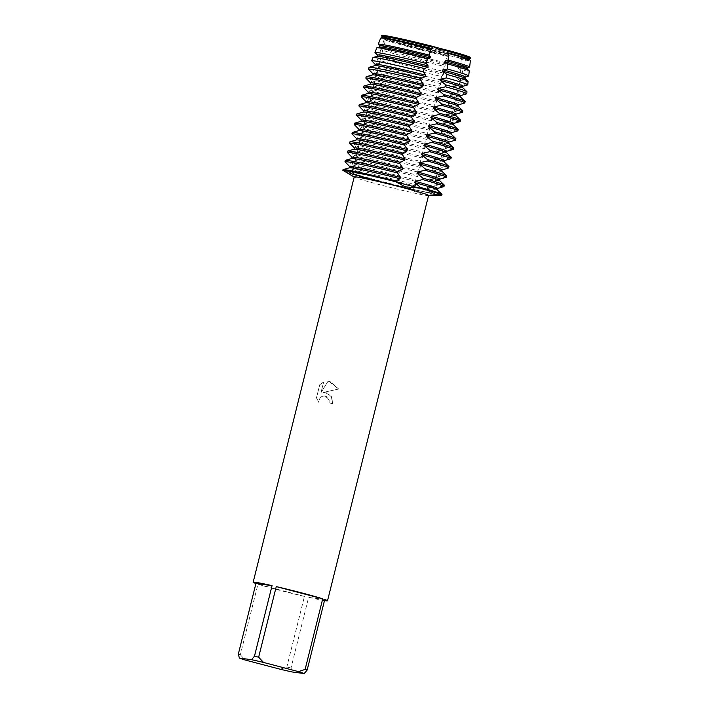 <?xml version="1.0" encoding="UTF-8"?>
<svg xmlns="http://www.w3.org/2000/svg" width="709" height="709" viewBox="0 0 709 709"><rect width="100%" height="100%" fill="white"/><g stroke="black" fill="none" stroke-linecap="round" stroke-linejoin="round"><path stroke-width="0.53" stroke-dasharray="3.54 2.66" d="M412.576 46.759A41.317 1.586 14 0 1 385.749 38.667A41.317 1.586 14 0 1 385.634 38.499A41.317 1.586 14 0 1 438.88 50.224A41.317 1.586 14 0 1 465.822 58.484A41.317 1.586 14 0 1 465.636 58.581A41.317 1.586 14 0 1 412.576 46.759A41.317 1.586 14 0 1 385.749 38.667A41.317 1.586 14 0 1 385.634 38.499A41.317 1.586 14 0 1 438.88 50.224A41.317 1.586 14 0 1 465.822 58.484A41.317 1.586 14 0 1 465.636 58.581A41.317 1.586 14 0 1 412.576 46.759M470.679 57.624A45.828 1.755 14 0 1 470.475 57.739A45.828 1.755 14 0 1 461.284 56.392L448.203 53.592L461.284 56.392A17.787 0.682 -166 0 0 448.203 53.592A45.828 1.755 14 0 1 411.628 44.623A45.828 1.755 14 0 1 384.996 36.965L385.661 38.18L381.743 35.468L385.661 38.18L384.996 36.965A17.787 0.682 -166 0 0 385.962 36.983A17.787 0.682 -166 0 0 381.743 35.468L381.557 35.937M379.093 181.052A41.317 1.586 14 0 1 352.151 172.792A41.317 1.586 14 0 1 405.397 184.517A41.317 1.586 14 0 1 432.339 192.786A41.317 1.586 14 0 1 379.093 181.052A41.317 1.586 14 0 1 352.151 172.792A41.317 1.586 14 0 1 405.397 184.517A41.317 1.586 14 0 1 432.339 192.786A41.317 1.586 14 0 1 379.093 181.052M327.239 392.972L323.162 392.44L338.689 389.019L330.075 381.593L328.001 381.291L320.955 392.724L323.623 382.027L319.75 384.686L316.462 397.882L318.997 402.668L319.094 400.133L321.434 396.739L323.295 396.003L326.353 396.517L329.127 400.248L329.073 402.809A38.321 1.471 -166 0 0 332.583 403.713L331.856 397.288L327.239 392.972M280.135 669.216L286.826 667.018L304.427 596.42A38.321 1.471 14 0 1 278.141 589.906A38.321 1.471 14 0 1 257.952 584.189L240.351 654.788A38.321 1.471 14 0 1 238.321 654.115M428.582 195.454A38.321 1.471 14 0 1 428.165 195.56A38.321 1.471 14 0 1 379.2 184.579A38.321 1.471 14 0 1 354.527 177.206A38.321 1.471 14 0 1 354.216 176.913M350.432 174.91L347.897 172.65A17.787 0.682 -166 0 0 351.992 173.226A17.787 0.682 -166 0 0 342.837 170.32A17.787 0.682 14 0 1 351.992 173.226A17.787 0.682 14 0 1 347.897 172.65L348.066 171.977A51.092 1.959 -166 0 0 376.151 179.971A51.092 1.959 -166 0 0 413.462 189.179L413.294 189.852A17.787 0.682 -166 0 0 413.294 189.852L413.285 189.826C413.87 192.6 420.65 194.053 433.624 194.204A17.787 0.682 -166 0 0 413.285 189.826A51.092 1.959 14 0 1 375.983 180.644A51.092 1.959 14 0 1 347.897 172.65A51.092 1.959 14 0 0 351.815 173.891M329.1 402.818L329.144 400.248L324.713 395.985L321.452 396.739L319.989 398.192L319.112 400.142L319.023 402.668L316.489 397.882L319.75 384.686L323.641 382.036L320.973 392.724L328.019 381.3L328.914 381.38L338.716 389.028L323.162 392.44L325.245 392.44L331.325 396.349L332.601 403.713A38.259 1.471 14 0 1 329.1 402.818L329.073 402.809M441.264 195.294A51.092 1.959 14 0 1 433.624 194.204L433.793 193.522A51.092 1.959 -166 0 0 439.252 194.434A51.092 1.959 -166 0 0 441.991 194.47M324.749 599.504L308.619 597.377L291.018 667.975L292.09 671.955M324.474 600.603A38.321 1.471 14 0 1 308.619 597.377M291.018 667.975A38.321 1.471 14 0 1 286.826 667.018M304.427 596.42L257.952 584.189M240.351 654.788L245.181 660.017M433.793 193.522L427.394 188.443L427.731 187.087L435.769 185.59L436.106 184.234A51.092 1.959 -166 0 0 441.565 185.138A51.092 1.959 -166 0 0 444.304 185.182M437.036 189.622A45.216 1.737 14 0 1 437.107 189.755A45.216 1.737 14 0 1 434.679 189.728A45.216 1.737 14 0 1 427.394 188.443M437.444 188.408A45.216 1.737 14 0 1 437.32 188.488A45.216 1.737 14 0 1 435.025 188.372A45.216 1.737 14 0 1 427.731 187.087M443.825 186.635A51.092 1.959 14 0 1 441.228 186.494A51.092 1.959 14 0 1 435.769 185.59M436.106 184.234L429.707 179.155L430.053 177.799L438.091 176.302L438.428 174.946A51.092 1.959 -166 0 0 443.878 175.85A51.092 1.959 -166 0 0 446.626 175.894M439.358 180.334A45.216 1.737 14 0 1 439.429 180.467A45.216 1.737 14 0 1 437.001 180.432A45.216 1.737 14 0 1 429.707 179.155M439.766 179.111A45.216 1.737 14 0 1 439.642 179.2A45.216 1.737 14 0 1 437.338 179.085A45.216 1.737 14 0 1 430.053 177.799M446.147 177.347A51.092 1.959 14 0 1 443.542 177.206A51.092 1.959 14 0 1 438.091 176.302M438.428 174.946L432.029 169.868L432.366 168.512L440.404 167.014L440.741 165.658A51.092 1.959 -166 0 0 446.2 166.562A51.092 1.959 -166 0 0 448.939 166.606M441.672 171.046A45.216 1.737 14 0 1 441.742 171.179A45.216 1.737 14 0 1 439.314 171.144A45.216 1.737 14 0 1 432.029 169.868M442.079 169.823A45.216 1.737 14 0 1 441.955 169.912A45.216 1.737 14 0 1 439.651 169.788A45.216 1.737 14 0 1 432.366 168.512M448.46 168.06A51.092 1.959 14 0 1 445.864 167.918A51.092 1.959 14 0 1 440.404 167.014M440.741 165.658L434.342 160.58L434.679 159.224L442.717 157.726L443.054 156.37A51.092 1.959 -166 0 0 448.513 157.274A51.092 1.959 -166 0 0 451.252 157.309M443.985 161.758A45.216 1.737 14 0 1 444.056 161.891A45.216 1.737 14 0 1 441.627 161.856A45.216 1.737 14 0 1 434.342 160.58M444.392 160.535A45.216 1.737 14 0 1 444.268 160.624A45.216 1.737 14 0 1 441.973 160.5A45.216 1.737 14 0 1 434.679 159.224M450.773 158.772A51.092 1.959 14 0 1 448.177 158.63A51.092 1.959 14 0 1 442.717 157.726M443.054 156.37L436.655 151.292L437.001 149.936L445.039 148.429L445.376 147.073A51.092 1.959 -166 0 0 450.827 147.986A51.092 1.959 -166 0 0 453.574 148.021M446.307 152.462A45.216 1.737 14 0 1 446.369 152.603A45.216 1.737 14 0 1 443.949 152.568A45.216 1.737 14 0 1 436.655 151.292M446.714 151.247A45.216 1.737 14 0 1 446.581 151.336A45.216 1.737 14 0 1 444.286 151.212A45.216 1.737 14 0 1 437.001 149.936M453.095 149.475A51.092 1.959 14 0 1 450.49 149.342A51.092 1.959 14 0 1 445.039 148.429M445.376 147.073L438.977 142.004L439.314 140.648L447.352 139.141L447.689 137.785A51.092 1.959 -166 0 0 453.148 138.698A51.092 1.959 -166 0 0 455.887 138.734M448.62 143.174A45.216 1.737 14 0 1 448.691 143.315A45.216 1.737 14 0 1 446.262 143.28A45.216 1.737 14 0 1 438.977 142.004M449.027 141.96A45.216 1.737 14 0 1 448.903 142.048A45.216 1.737 14 0 1 446.599 141.924A45.216 1.737 14 0 1 439.314 140.648M455.408 140.187A51.092 1.959 14 0 1 452.812 140.054A51.092 1.959 14 0 1 447.352 139.141M447.689 137.785L441.29 132.707L441.627 131.36L449.666 129.853L450.002 128.497A51.092 1.959 -166 0 0 455.462 129.41A51.092 1.959 -166 0 0 458.2 129.446M450.933 133.886A45.216 1.737 14 0 1 451.004 134.028A45.216 1.737 14 0 1 448.575 133.992A45.216 1.737 14 0 1 441.29 132.707M451.341 132.672A45.216 1.737 14 0 1 451.216 132.76A45.216 1.737 14 0 1 448.921 132.636A45.216 1.737 14 0 1 441.627 131.36M457.722 130.899A51.092 1.959 14 0 1 455.125 130.766A51.092 1.959 14 0 1 449.666 129.853M450.002 128.497L443.604 123.419L443.949 122.063L451.988 120.565L452.324 119.209A51.092 1.959 -166 0 0 457.775 120.122A51.092 1.959 -166 0 0 460.522 120.158M453.255 124.598A45.216 1.737 14 0 1 453.317 124.731A45.216 1.737 14 0 1 450.897 124.704A45.216 1.737 14 0 1 443.604 123.419M453.663 123.384A45.216 1.737 14 0 1 453.53 123.463A45.216 1.737 14 0 1 451.234 123.348A45.216 1.737 14 0 1 443.949 122.063M460.044 121.611A51.092 1.959 14 0 1 457.438 121.469A51.092 1.959 14 0 1 451.988 120.565M452.324 119.209L445.926 114.131L446.262 112.775L454.301 111.278L454.637 109.922A51.092 1.959 -166 0 0 460.097 110.826A51.092 1.959 -166 0 0 462.835 110.87M455.568 115.31A45.216 1.737 14 0 1 455.639 115.443A45.216 1.737 14 0 1 453.211 115.407A45.216 1.737 14 0 1 445.926 114.131M455.976 114.087A45.216 1.737 14 0 1 455.852 114.176A45.216 1.737 14 0 1 453.547 114.06A45.216 1.737 14 0 1 446.262 112.775M462.357 112.323A51.092 1.959 14 0 1 459.76 112.182A51.092 1.959 14 0 1 454.301 111.278M454.637 109.922L448.239 104.843L448.575 103.487L456.614 101.99L456.951 100.634A51.092 1.959 -166 0 0 462.41 101.538A51.092 1.959 -166 0 0 465.148 101.582M457.881 106.022A45.216 1.737 14 0 1 457.952 106.155A45.216 1.737 14 0 1 455.524 106.12A45.216 1.737 14 0 1 448.239 104.843M458.289 104.799A45.216 1.737 14 0 1 458.165 104.888A45.216 1.737 14 0 1 455.869 104.764A45.216 1.737 14 0 1 448.575 103.487M464.67 103.035A51.092 1.959 14 0 1 462.073 102.894A51.092 1.959 14 0 1 456.614 101.99M456.951 100.634L450.552 95.555L450.897 94.2L458.555 92.79L458.741 90.858A50.516 1.941 -166 0 0 464.271 91.789A50.516 1.941 -166 0 0 466.983 91.816M460.203 96.734A45.216 1.737 14 0 1 460.265 96.867A45.216 1.737 14 0 1 457.846 96.832A45.216 1.737 14 0 1 450.552 95.555M460.611 95.511A45.216 1.737 14 0 1 460.478 95.6A45.216 1.737 14 0 1 458.182 95.476A45.216 1.737 14 0 1 450.897 94.2M466.637 93.845A50.782 1.95 14 0 1 464.049 93.703A50.782 1.95 14 0 1 458.555 92.79M458.741 90.858L452.874 86.268L453.211 84.912L459.379 83.848L459.68 80.374A49.081 1.888 -166 0 0 465.476 81.349A49.081 1.888 -166 0 0 468.117 81.375M462.516 87.446A45.216 1.737 14 0 1 462.587 87.579A45.216 1.737 14 0 1 460.159 87.544A45.216 1.737 14 0 1 452.874 86.268M462.924 86.223A45.216 1.737 14 0 1 462.8 86.312A45.216 1.737 14 0 1 460.495 86.188A45.216 1.737 14 0 1 453.211 84.912M467.603 84.938A49.559 1.905 14 0 1 465.077 84.805A49.559 1.905 14 0 1 459.379 83.848M459.804 80.471L455.036 76.882M464.829 78.15A45.216 1.737 14 0 1 464.9 78.291A45.216 1.737 14 0 1 462.472 78.256A45.216 1.737 14 0 1 455.187 76.98L455.524 75.624L460.123 74.897L460.504 69.863A47.654 1.826 -166 0 0 466.682 70.918A47.654 1.826 -166 0 0 469.243 70.944M465.237 76.935A45.216 1.737 14 0 1 465.113 77.024A45.216 1.737 14 0 1 462.817 76.9A45.216 1.737 14 0 1 455.524 75.624M468.569 76.04A48.336 1.852 14 0 1 466.105 75.907A48.336 1.852 14 0 1 460.123 74.897M460.504 69.863L457.5 67.692L457.846 66.336L460.77 65.919L461.151 59.317A46.218 1.772 -166 0 0 467.887 60.478A46.218 1.772 -166 0 0 470.368 60.504M467.151 68.862A45.216 1.737 14 0 1 467.213 69.003A45.216 1.737 14 0 1 464.794 68.968A45.216 1.737 14 0 1 457.5 67.692M467.559 67.647A45.216 1.737 14 0 1 467.426 67.736A45.216 1.737 14 0 1 465.131 67.612A45.216 1.737 14 0 1 457.846 66.336M469.526 67.133A47.113 1.808 14 0 1 467.134 67.009A47.113 1.808 14 0 1 460.77 65.919M415.439 181.247A51.092 1.959 14 0 1 378.127 172.039A51.092 1.959 14 0 1 350.051 164.045L350.388 162.689A51.092 1.959 -166 0 0 378.464 170.683A51.092 1.959 -166 0 0 415.784 179.891L415.332 181.61L415.784 179.891M349.697 166.562L349.351 167.918A45.216 1.737 14 0 1 349.351 167.882A45.216 1.737 14 0 1 349.484 167.794M352.01 157.238A45.216 1.737 14 0 0 352.01 157.274L351.673 158.621A45.216 1.737 14 0 1 351.673 158.594A45.216 1.737 14 0 1 351.797 158.506M351.673 158.621L346.355 160.057M349.369 167.82L344.042 169.345M417.761 171.959A51.092 1.959 14 0 1 380.441 162.742A51.092 1.959 14 0 1 352.364 154.748L352.701 153.392A51.092 1.959 -166 0 0 380.777 161.395A51.092 1.959 -166 0 0 418.097 170.603L417.645 172.322L418.097 170.603M354.314 147.977L354.323 147.977A45.216 1.737 14 0 1 354.323 147.942L353.986 149.333A45.216 1.737 14 0 1 353.986 149.298A45.216 1.737 14 0 1 354.11 149.209M353.986 149.333L348.668 150.769M420.074 162.671A51.092 1.959 14 0 1 382.763 153.454A51.092 1.959 14 0 1 354.677 145.46L355.014 144.104A51.092 1.959 -166 0 0 383.099 152.098A51.092 1.959 -166 0 0 420.41 161.315L419.967 163.035L420.41 161.315M356.645 138.654A45.216 1.737 14 0 0 356.645 138.689L356.299 140.045A45.216 1.737 14 0 1 356.299 140.01A45.216 1.737 14 0 1 356.432 139.921M356.317 139.957L350.99 141.481M422.387 153.374A51.092 1.959 14 0 1 385.076 144.166A51.092 1.959 14 0 1 356.999 136.172L357.336 134.816A51.092 1.959 -166 0 0 385.412 142.81A51.092 1.959 -166 0 0 422.732 152.018L422.28 153.747L422.732 152.018M358.949 129.392L358.621 130.757A45.216 1.737 14 0 1 358.621 130.722A45.216 1.737 14 0 1 358.745 130.633M358.621 130.757L353.304 132.184M424.709 144.087A51.092 1.959 14 0 1 387.389 134.878A51.092 1.959 14 0 1 359.312 126.884L359.649 125.528A51.092 1.959 -166 0 0 387.726 133.522A51.092 1.959 -166 0 0 425.046 142.731L424.594 144.459L425.046 142.731M361.271 120.113A45.216 1.737 14 0 1 361.271 120.078L360.934 121.469A45.216 1.737 14 0 1 360.934 121.434A45.216 1.737 14 0 1 361.058 121.345M360.934 121.469L355.617 122.896M427.022 134.799A51.092 1.959 14 0 1 389.711 125.59A51.092 1.959 14 0 1 361.625 117.597L361.962 116.241A51.092 1.959 -166 0 0 390.047 124.235A51.092 1.959 -166 0 0 427.359 133.443L426.915 135.162L427.359 133.443M363.593 110.79A45.216 1.737 14 0 0 363.593 110.826L363.247 112.182A45.216 1.737 14 0 1 363.247 112.146A45.216 1.737 14 0 1 363.38 112.057M363.247 112.182L357.939 113.608M429.335 125.511A51.092 1.959 14 0 1 392.024 116.303A51.092 1.959 14 0 1 363.947 108.309L364.284 106.953A51.092 1.959 -166 0 0 392.361 114.947A51.092 1.959 -166 0 0 429.681 124.155L429.229 125.874L429.681 124.155M365.897 101.529L365.906 101.538A45.216 1.737 14 0 1 365.906 101.502L365.569 102.894A45.216 1.737 14 0 1 365.569 102.858A45.216 1.737 14 0 1 365.693 102.77M365.569 102.894L360.252 104.32M431.657 116.223A51.092 1.959 14 0 1 394.337 107.015A51.092 1.959 14 0 1 366.261 99.021L366.597 97.665A51.092 1.959 -166 0 0 394.674 105.659A51.092 1.959 -166 0 0 431.994 114.867L431.542 116.586L431.994 114.867M368.21 92.241L367.882 93.597A45.216 1.737 14 0 1 367.882 93.57A45.216 1.737 14 0 1 368.006 93.482M367.9 93.508L362.565 95.033M433.97 106.935A51.092 1.959 14 0 1 396.659 97.727A51.092 1.959 14 0 1 368.574 89.724L368.91 88.368A51.092 1.959 -166 0 0 396.996 96.371A51.092 1.959 -166 0 0 434.307 105.579L433.864 107.298L434.307 105.579M370.541 82.918A45.216 1.737 14 0 0 370.541 82.953L370.195 84.309A45.216 1.737 14 0 1 370.195 84.274A45.216 1.737 14 0 1 370.328 84.185M370.195 84.309L364.887 85.745M436.283 97.647A51.092 1.959 14 0 1 398.972 88.43A51.092 1.959 14 0 1 370.896 80.436L371.232 79.08A51.092 1.959 -166 0 0 399.309 87.074A51.092 1.959 -166 0 0 436.629 96.291L436.177 98.01L436.629 96.291M372.845 73.656L372.854 73.665A45.216 1.737 14 0 1 372.854 73.63L372.517 75.021A45.216 1.737 14 0 1 372.517 74.986A45.216 1.737 14 0 1 372.642 74.897M372.517 75.021L367.2 76.457M438.552 88.519A50.782 1.95 14 0 1 401.347 79.337A50.782 1.95 14 0 1 373.377 71.37L374.015 69.544A50.516 1.941 -166 0 0 401.888 77.485A50.516 1.941 -166 0 0 439.013 86.649L438.49 88.722L439.013 86.649M375.167 64.342A45.216 1.737 14 0 0 375.167 64.377L374.831 65.733A45.216 1.737 14 0 1 374.831 65.698A45.216 1.737 14 0 1 374.955 65.609M374.848 65.645L369.513 67.16M440.723 79.86A49.559 1.905 14 0 1 403.882 70.785A49.559 1.905 14 0 1 376.328 62.924L377.454 59.636A49.081 1.888 -166 0 0 404.866 67.461A49.081 1.888 -166 0 0 441.601 76.51L440.723 79.86L441.025 83.733L439.031 86.569M377.489 55.054A45.216 1.737 14 0 0 377.489 55.089L377.144 56.445A45.216 1.737 14 0 1 377.144 56.41A45.216 1.737 14 0 1 377.277 56.321M377.268 56.419L372.828 57.589M406.417 62.224A48.336 1.852 14 0 1 379.218 54.451L380.822 49.692A47.654 1.826 -166 0 0 407.835 57.429A47.654 1.826 -166 0 0 444.357 66.407L443.019 71.237A48.336 1.852 14 0 1 406.417 62.224M379.802 45.801A45.216 1.737 14 0 1 379.802 45.766L379.466 47.157A45.216 1.737 14 0 1 379.466 47.122A45.216 1.737 14 0 1 379.59 47.033M379.466 47.157L376.807 47.84M445.438 62.64A47.113 1.808 14 0 1 408.942 53.671A47.113 1.808 14 0 1 382.062 45.97L384.11 39.731A46.218 1.772 -166 0 0 410.803 47.397A46.218 1.772 -166 0 0 447.335 56.357L445.438 62.64L445.996 63.801L445.66 65.157L444.357 66.407M461.151 59.317L459.822 58.395L460.159 57.039L461.284 56.392A45.828 1.755 14 0 0 470.475 57.739L465.636 58.581L470.475 57.739M469.464 59.574A45.216 1.737 14 0 1 469.535 59.707A45.216 1.737 14 0 1 467.107 59.68A45.216 1.737 14 0 1 459.822 58.395M382.116 36.478A45.216 1.737 14 0 0 382.116 36.514L381.779 37.869A45.216 1.737 14 0 1 381.779 37.834A45.216 1.737 14 0 1 381.903 37.745M381.779 37.869L380.671 38.135M469.872 58.36A45.216 1.737 14 0 1 469.748 58.439A45.216 1.737 14 0 1 467.444 58.324A45.216 1.737 14 0 1 460.159 57.039M470.492 58.227A45.899 1.764 14 0 1 468.162 58.103A45.899 1.764 14 0 1 461.258 56.906M448.044 54.079A45.899 1.764 14 0 1 411.477 45.119A45.899 1.764 14 0 1 384.845 37.453L384.996 36.965A45.828 1.755 14 0 0 411.628 44.623A45.828 1.755 14 0 0 448.203 53.592L447.973 55.869L447.335 56.357M443.019 70.767L443.728 73.16M443.683 73.089L443.347 74.445A45.216 1.737 14 0 1 380.095 57.801L380.432 56.454A45.216 1.737 14 0 0 443.683 73.089M443.417 74.401L441.574 76.581M438.774 87.934L439.101 91.736M438.711 93.021A45.216 1.737 14 0 1 375.46 76.386L375.805 75.03A45.216 1.737 14 0 0 439.048 91.665L436.717 95.857M436.46 97.222L436.779 101.024M436.398 102.309A45.216 1.737 14 0 1 373.147 85.674L373.483 84.318A45.216 1.737 14 0 0 436.735 100.962L434.395 105.145M434.138 106.51L434.466 110.312M434.076 111.605A45.216 1.737 14 0 1 370.834 94.962L371.17 93.606A45.216 1.737 14 0 0 434.413 110.249L432.082 114.433M431.825 115.797L432.153 119.608M431.763 120.893A45.216 1.737 14 0 1 368.512 104.25L368.857 102.894A45.216 1.737 14 0 0 432.1 119.537L429.769 123.72M429.512 125.094L429.831 128.896M429.45 130.181A45.216 1.737 14 0 1 366.198 113.537L366.535 112.182A45.216 1.737 14 0 0 429.787 128.825L427.447 133.008M427.19 134.382L427.518 138.184M427.128 139.469A45.216 1.737 14 0 1 363.885 122.825L364.222 121.478A45.216 1.737 14 0 0 427.465 138.113L425.134 142.296M424.877 143.67L425.205 147.472M424.815 148.757A45.216 1.737 14 0 1 361.563 132.122L361.909 130.766A45.216 1.737 14 0 0 425.152 147.401L422.821 151.593M422.564 152.958L422.883 156.76M422.502 158.045A45.216 1.737 14 0 1 359.25 141.41L359.587 140.054A45.216 1.737 14 0 0 422.839 156.689L420.499 160.881M420.242 162.246L420.57 166.048M420.18 167.333A45.216 1.737 14 0 1 356.937 150.698L357.274 149.342A45.216 1.737 14 0 0 420.517 165.986L418.186 170.169M417.929 171.534L418.257 175.336M417.867 176.63A45.216 1.737 14 0 1 354.615 159.986L354.961 158.63A45.216 1.737 14 0 0 418.204 175.274L415.873 179.457M415.616 180.822L415.935 184.624M415.554 185.918A45.216 1.737 14 0 1 352.302 169.274L352.639 167.918A45.216 1.737 14 0 0 415.891 184.562L413.462 189.179M413.551 188.745L413.285 189.826A17.787 0.682 14 0 1 413.285 189.826A17.787 0.682 14 0 1 433.624 194.204M347.375 172.322L352.364 169.221M352.674 167.98L349.581 163.451M349.688 163.035L354.677 159.933M354.987 158.692L351.903 154.163M352.001 153.747L356.999 150.645M357.301 149.404L354.216 144.875M354.323 144.459L359.312 141.357M359.623 140.116L356.53 135.587M356.636 135.171L361.625 132.069M361.936 130.828L358.851 126.299M358.949 125.883L363.947 122.772M364.249 121.54L361.165 117.012M361.271 116.586L366.261 113.484M366.571 112.252L363.478 107.715M363.584 107.298L368.574 104.196M368.884 102.956L365.8 98.427M365.897 98.01L370.896 94.909M371.197 93.668L368.113 89.139M368.219 88.722L373.209 85.621M373.519 84.38L370.426 79.851M370.532 79.435L375.522 76.333M375.805 75.03L373.377 71.37M374.015 69.544L377.782 67.098L378.119 65.742L376.328 62.924M377.365 59.689L380.157 57.748M380.467 56.516L378.81 53.866M380.822 49.692L382.408 48.513L382.754 47.157L382.062 45.97M384.11 39.731L384.845 37.453M448.31 54.513A45.216 1.737 14 0 1 385.067 37.869M447.973 55.869A45.216 1.737 14 0 1 384.73 39.225M445.996 63.801A45.216 1.737 14 0 1 382.754 47.157M445.66 65.157A45.216 1.737 14 0 1 382.408 48.513M441.361 82.377A45.216 1.737 14 0 1 378.119 65.742M441.025 83.733A45.216 1.737 14 0 1 377.782 67.098M413.294 189.852A51.092 1.959 14 0 1 375.983 180.644M385.749 38.667L383.861 37.196L385.749 38.667M385.634 38.499L352.151 172.792L385.634 38.499M385.962 36.983L351.389 175.318M465.822 58.484L432.339 192.786L465.822 58.484"/><path stroke-width="1.06" d="M427.678 58.714A47.654 1.826 -166 0 0 379.324 47.928A47.654 1.826 -166 0 0 376.896 47.804A47.654 1.826 -166 0 0 376.807 47.84L374.964 52.484A48.336 1.852 14 0 1 377.489 52.59A48.336 1.852 14 0 1 426.047 63.402L427.678 58.714L430.106 57.978L430.443 56.623L428.998 55.045L431.294 48.956L432.419 48.691L432.348 46.28A45.828 1.755 14 0 0 381.752 35.45A45.828 1.755 14 0 1 381.752 35.45A45.828 1.755 14 0 1 432.348 46.28L439.403 49.736L432.348 46.28A17.787 0.682 -166 0 0 448.691 50.578L439.403 49.736L448.691 50.578A45.828 1.755 14 0 1 470.475 57.739M254.46 656.233L251.527 659.689L239.394 658.094L238.321 654.115L255.922 583.516A38.321 1.471 14 0 1 253.157 582.24A38.321 1.471 14 0 1 272.061 585.634L254.46 656.233A38.321 1.471 14 0 1 258.652 657.199L276.253 586.6A38.321 1.471 14 0 1 302.53 593.114A38.321 1.471 14 0 1 322.719 598.821L305.118 669.42A38.321 1.471 14 0 1 307.148 670.094L324.749 599.504A38.321 1.471 14 0 1 327.523 600.78A38.321 1.471 14 0 1 324.474 600.603M253.157 582.24L354.216 176.913A38.321 1.471 14 0 1 403.589 187.788A38.321 1.471 14 0 1 428.582 195.454L327.523 600.78M405.256 186.813L395.205 181.504A17.787 0.682 -166 0 0 420.588 188.186L405.256 186.813M428.555 195.551L441.264 195.294A51.092 1.959 14 0 0 420.588 188.186A51.092 1.959 14 0 1 441.822 195.143L441.991 194.47A51.092 1.959 -166 0 0 441.911 194.319A51.092 1.959 -166 0 0 420.765 187.504L420.588 188.186A17.787 0.682 14 0 1 395.205 181.504A51.092 1.959 14 0 0 342.837 170.32A51.092 1.959 14 0 1 395.205 181.504L395.374 180.83A51.092 1.959 -166 0 0 345.575 169.788A51.092 1.959 -166 0 0 343.014 169.637L342.837 170.32L354.19 177.011M239.394 658.094A34.493 1.321 14 0 0 245.181 660.017L280.135 669.216A34.493 1.321 14 0 0 292.09 671.955L304.223 673.55L307.148 670.094M305.118 669.42L298.436 671.618A34.493 1.321 14 0 1 304.223 673.55M298.436 671.618L263.482 662.428L258.652 657.199M251.527 659.689A34.493 1.321 14 0 1 263.482 662.428M276.253 586.6L322.719 598.821M255.922 583.516L272.061 585.634M344.991 161.705A51.092 1.959 14 0 1 347.552 161.856A51.092 1.959 14 0 1 397.35 172.89L397.687 171.543A51.092 1.959 -166 0 0 347.889 160.5A51.092 1.959 -166 0 0 345.327 160.349L344.991 161.705L349.688 166.553M349.369 167.82L349.697 166.526A45.216 1.737 14 0 1 352.116 166.562A45.216 1.737 14 0 1 400.337 177.383L400 178.739A45.216 1.737 14 0 0 351.779 167.909A45.216 1.737 14 0 0 349.484 167.794L343.014 169.637M345.327 160.349L351.797 158.506A45.216 1.737 14 0 1 354.092 158.621A45.216 1.737 14 0 1 402.313 169.442L402.65 168.095A45.216 1.737 14 0 0 354.438 157.265A45.216 1.737 14 0 0 352.01 157.238L351.682 158.532M375.983 180.644A51.092 1.959 14 0 1 351.815 173.891M347.304 152.417A51.092 1.959 14 0 1 349.865 152.559A51.092 1.959 14 0 1 399.663 163.602L400 162.246A51.092 1.959 -166 0 0 350.211 151.203A51.092 1.959 -166 0 0 347.64 151.061L347.304 152.417L352.001 157.265M347.64 151.061L354.11 149.209A45.216 1.737 14 0 1 356.414 149.333A45.216 1.737 14 0 1 404.626 160.154L404.972 158.798A45.216 1.737 14 0 0 356.751 147.977A45.216 1.737 14 0 0 354.323 147.942L354.004 149.244M349.617 143.129A51.092 1.959 14 0 1 352.187 143.271A51.092 1.959 14 0 1 401.985 154.314L402.322 152.958A51.092 1.959 -166 0 0 352.524 141.915A51.092 1.959 -166 0 0 349.962 141.773L349.617 143.129L354.314 147.977M349.962 141.773L356.432 139.921A45.216 1.737 14 0 1 358.727 140.045A45.216 1.737 14 0 1 406.948 150.866L407.285 149.51A45.216 1.737 14 0 0 359.064 138.689A45.216 1.737 14 0 0 356.645 138.654L356.317 139.957M351.939 133.841A51.092 1.959 14 0 1 354.5 133.983A51.092 1.959 14 0 1 404.298 145.026L404.635 143.67A51.092 1.959 -166 0 0 354.837 132.627A51.092 1.959 -166 0 0 352.276 132.486L351.939 133.841L356.636 138.68M352.276 132.486L358.745 130.633A45.216 1.737 14 0 1 361.041 130.757A45.216 1.737 14 0 1 409.261 141.578L409.598 140.222A45.216 1.737 14 0 0 361.386 129.401A45.216 1.737 14 0 0 358.958 129.366L358.63 130.669M354.252 124.545A51.092 1.959 14 0 1 356.813 124.695A51.092 1.959 14 0 1 406.611 135.738L406.948 134.382A51.092 1.959 -166 0 0 357.159 123.339A51.092 1.959 -166 0 0 354.589 123.189L354.252 124.545L358.949 129.392M354.589 123.189L361.058 121.345A45.216 1.737 14 0 1 363.363 121.469A45.216 1.737 14 0 1 411.574 132.291L411.92 130.935A45.216 1.737 14 0 0 363.699 120.113A45.216 1.737 14 0 0 361.271 120.078L360.952 121.381M356.565 115.257A51.092 1.959 14 0 1 359.135 115.407A51.092 1.959 14 0 1 408.933 126.45L409.27 125.094A51.092 1.959 -166 0 0 359.472 114.052A51.092 1.959 -166 0 0 356.911 113.901L356.565 115.257L361.262 120.105M356.911 113.901L363.38 112.057A45.216 1.737 14 0 1 365.676 112.182A45.216 1.737 14 0 1 413.896 123.003L414.233 121.647A45.216 1.737 14 0 0 366.012 110.826A45.216 1.737 14 0 0 363.593 110.79L363.265 112.084M358.887 105.969A51.092 1.959 14 0 1 361.448 106.12A51.092 1.959 14 0 1 411.247 117.162L411.583 115.806A51.092 1.959 -166 0 0 361.785 104.764A51.092 1.959 -166 0 0 359.224 104.613L358.887 105.969L363.584 110.817M359.224 104.613L365.693 102.77A45.216 1.737 14 0 1 367.989 102.894A45.216 1.737 14 0 1 416.21 113.715L416.546 112.359A45.216 1.737 14 0 0 368.334 101.538A45.216 1.737 14 0 0 365.906 101.502L365.578 102.796M361.2 96.681A51.092 1.959 14 0 1 363.761 96.832A51.092 1.959 14 0 1 413.56 107.865L413.896 106.518A51.092 1.959 -166 0 0 364.098 95.476A51.092 1.959 -166 0 0 361.537 95.325L361.2 96.681L365.897 101.529M361.537 95.325L368.006 93.482A45.216 1.737 14 0 1 370.311 93.597A45.216 1.737 14 0 1 418.523 104.427L418.859 103.071A45.216 1.737 14 0 0 370.647 92.241A45.216 1.737 14 0 0 368.219 92.214L367.9 93.508M363.513 87.393A51.092 1.959 14 0 1 366.083 87.535A51.092 1.959 14 0 1 415.882 98.578L416.218 97.222A51.092 1.959 -166 0 0 366.42 86.188A51.092 1.959 -166 0 0 363.859 86.037L363.513 87.393L368.21 92.241M363.859 86.037L370.328 84.185A45.216 1.737 14 0 1 372.624 84.309A45.216 1.737 14 0 1 420.845 95.13L421.181 93.774A45.216 1.737 14 0 0 372.961 82.953A45.216 1.737 14 0 0 370.541 82.918L370.213 84.22M365.835 78.105A51.092 1.959 14 0 1 368.396 78.247A51.092 1.959 14 0 1 418.195 89.29L418.532 87.934A51.092 1.959 -166 0 0 368.733 76.891A51.092 1.959 -166 0 0 366.172 76.749L365.835 78.105L370.532 82.953M366.172 76.749L372.642 74.897A45.216 1.737 14 0 1 374.937 75.021A45.216 1.737 14 0 1 423.158 85.842L423.495 84.486A45.216 1.737 14 0 0 375.283 73.665A45.216 1.737 14 0 0 372.854 73.63L372.526 74.932M425.471 76.554A45.216 1.737 14 0 0 377.259 65.733A45.216 1.737 14 0 0 374.955 65.609L369.105 67.284L368.396 69.074A50.782 1.95 14 0 1 370.958 69.216A50.782 1.95 14 0 1 420.579 80.223L421.155 78.398L425.471 76.554L425.808 75.198L423.246 71.795L424.319 68.534A49.081 1.888 -166 0 0 375.495 57.677A49.081 1.888 -166 0 0 372.996 57.544A49.081 1.888 -166 0 0 372.952 57.553L371.684 60.779A49.559 1.905 14 0 1 374.228 60.903A49.559 1.905 14 0 1 423.246 71.795M368.396 69.074L372.845 73.656M421.146 78.398A50.516 1.941 -166 0 0 371.667 67.417A50.516 1.941 -166 0 0 369.105 67.284M374.848 65.645L375.167 64.342A45.216 1.737 14 0 1 377.596 64.377A45.216 1.737 14 0 1 425.808 75.198M371.684 60.779L375.158 64.368M372.996 57.544L377.277 56.321A45.216 1.737 14 0 1 379.572 56.445A45.216 1.737 14 0 1 427.793 67.266L428.13 65.91A45.216 1.737 14 0 0 379.909 55.089A45.216 1.737 14 0 0 377.489 55.054L377.161 56.357M374.964 52.484L377.48 55.08M376.896 47.804L379.59 47.033A45.216 1.737 14 0 1 381.885 47.157A45.216 1.737 14 0 1 430.106 57.978M431.294 48.956A46.218 1.772 -166 0 0 383.144 38.189A46.218 1.772 -166 0 0 380.795 38.064A46.218 1.772 -166 0 0 380.671 38.135L378.252 44.206L379.794 45.793A45.216 1.737 14 0 1 382.231 45.801A45.216 1.737 14 0 1 430.443 56.623M378.252 44.206A47.113 1.808 14 0 1 380.751 44.277A47.113 1.808 14 0 1 428.998 55.045M380.795 38.064L381.903 37.745A45.216 1.737 14 0 1 384.207 37.869A45.216 1.737 14 0 1 432.419 48.691M381.796 37.772L382.116 36.478A45.216 1.737 14 0 1 384.544 36.514A45.216 1.737 14 0 1 432.756 47.335M381.752 35.45L381.557 35.929A45.899 1.764 14 0 1 381.557 35.929A45.899 1.764 14 0 1 384.021 35.973A45.899 1.764 14 0 1 432.162 46.75M381.557 35.937L382.107 36.505M448.549 53.494L448.141 60.088A47.113 1.808 14 0 1 469.659 67.036L470.368 60.504A46.218 1.772 -166 0 0 470.297 60.371A46.218 1.772 -166 0 0 448.549 53.494L447.211 52.581L447.556 51.225L448.691 50.578A45.828 1.755 14 0 1 470.679 57.624L470.625 58.129A45.899 1.764 14 0 1 470.492 58.227L469.854 58.413M394.984 181.194L400.133 178.712M400.434 177.472L397.191 172.322M397.297 171.906L402.446 169.424M402.756 168.184L399.513 163.035M399.61 162.618L404.759 160.137M405.069 158.896L401.826 153.747M401.932 153.33L407.081 150.84M407.383 149.608L404.139 144.459M404.245 144.033L409.394 141.552M409.705 140.32L406.461 135.162M406.558 134.745L411.707 132.264M412.018 131.023L408.774 125.874M408.88 125.458L414.029 122.976M414.331 121.735L411.087 116.586M411.193 116.17L416.343 113.688M416.653 112.447L413.409 107.298M413.507 106.882L418.656 104.4M418.966 103.16L415.722 98.01M415.828 97.594L420.978 95.112M421.279 93.872L418.035 88.722M418.142 88.306L423.291 85.824M423.601 84.584L420.357 79.435M424.239 68.578L427.926 67.24M428.227 65.999L425.692 62.764M448.141 60.088L445.234 60.513L444.897 61.869L447.84 64.014L447.414 69.021L442.921 69.801L442.584 71.157A45.216 1.737 14 0 1 464.829 78.15L468.037 81.243A49.081 1.888 -166 0 0 446.9 74.472L446.546 77.928L440.608 79.089L440.262 80.445L445.784 84.885L445.562 86.799L438.286 88.377L437.949 89.733A45.216 1.737 14 0 1 460.203 96.734L465.069 101.422A51.092 1.959 -166 0 0 443.923 94.616L443.586 95.972L435.973 97.674L435.636 99.03A45.216 1.737 14 0 1 457.881 106.022L462.755 110.71A51.092 1.959 -166 0 0 441.61 103.904L441.264 105.26L433.66 106.962L433.314 108.317A45.216 1.737 14 0 1 455.568 115.31L460.442 119.998A51.092 1.959 -166 0 0 439.288 113.192L438.951 114.548L431.338 116.249L431.001 117.605A45.216 1.737 14 0 1 453.255 124.598L458.12 129.295A51.092 1.959 -166 0 0 436.974 122.48L436.638 123.836L429.025 125.537L428.688 126.893A45.216 1.737 14 0 1 450.933 133.886L455.807 138.583A51.092 1.959 -166 0 0 434.661 131.777L434.316 133.124L426.712 134.825L426.366 136.181A45.216 1.737 14 0 1 448.62 143.174L453.494 147.871A51.092 1.959 -166 0 0 432.339 141.064L432.003 142.42L424.39 144.113L424.053 145.469A45.216 1.737 14 0 1 446.307 152.462L451.172 157.159A51.092 1.959 -166 0 0 430.026 150.352L429.689 151.708L422.077 153.401L421.74 154.757A45.216 1.737 14 0 1 443.985 161.758L448.859 166.447A51.092 1.959 -166 0 0 427.713 159.64L427.367 160.996L419.763 162.698L419.427 164.045A45.216 1.737 14 0 1 441.672 171.046L446.546 175.735A51.092 1.959 -166 0 0 425.391 168.928L425.054 170.284L417.441 171.986L417.105 173.342A45.216 1.737 14 0 1 439.358 180.334L444.224 185.022A51.092 1.959 -166 0 0 423.078 178.216L422.741 179.572L415.128 181.274L414.792 182.63A45.216 1.737 14 0 1 437.036 189.622L441.911 194.319M442.434 71.06L447.007 74.569M437.799 89.635L444.534 95.245M435.486 98.923L442.221 104.533M433.164 108.22L439.899 113.821M430.85 117.508L437.586 123.118M428.537 126.796L435.273 132.406M426.215 136.084L432.951 141.694M423.902 145.372L430.638 150.982M421.589 154.659L428.325 160.269M419.267 163.947L426.003 169.557M416.954 173.235L423.69 178.845M414.641 182.532L421.376 188.142M448.664 51.092A45.899 1.764 14 0 1 470.625 58.129M447.556 51.225A45.216 1.737 14 0 1 469.872 58.36L469.544 59.653M447.211 52.581A45.216 1.737 14 0 1 469.464 59.574L470.297 60.371M469.659 67.036A47.113 1.808 14 0 1 469.526 67.133L467.541 67.701M445.234 60.513A45.216 1.737 14 0 1 467.559 67.647L467.231 68.941M444.897 61.869A45.216 1.737 14 0 1 467.151 68.862L469.163 70.803A47.654 1.826 -166 0 0 447.84 64.014M447.414 69.021A48.336 1.852 14 0 1 468.702 75.934L469.243 70.944A47.654 1.826 -166 0 0 469.163 70.803M468.702 75.934A48.336 1.852 14 0 1 468.569 76.04L465.228 76.989M442.921 69.801A45.216 1.737 14 0 1 465.237 76.935L464.918 78.229M446.546 77.928A49.559 1.905 14 0 1 467.736 84.832L468.117 81.375A49.081 1.888 -166 0 0 468.037 81.243M467.736 84.832A49.559 1.905 14 0 1 467.603 84.938L462.906 86.276M440.608 79.089A45.216 1.737 14 0 1 462.924 86.223L462.596 87.526M440.262 80.445A45.216 1.737 14 0 1 462.516 87.446L466.903 91.674A50.516 1.941 -166 0 0 445.784 84.885M445.571 86.799A50.782 1.95 14 0 1 466.779 93.739L466.983 91.816A50.516 1.941 -166 0 0 466.903 91.674M466.779 93.739A50.782 1.95 14 0 1 466.637 93.845L460.593 95.564M438.286 88.377A45.216 1.737 14 0 1 460.611 95.511L460.283 96.814M443.586 95.972A51.092 1.959 14 0 1 464.812 102.938L465.148 101.582A51.092 1.959 -166 0 0 465.069 101.422M464.812 102.938A51.092 1.959 14 0 1 464.67 103.035L458.28 104.861M435.973 97.674A45.216 1.737 14 0 1 458.289 104.799L457.97 106.102M441.264 105.26A51.092 1.959 14 0 1 462.498 112.226L462.835 110.87A51.092 1.959 -166 0 0 462.755 110.71M462.498 112.226A51.092 1.959 14 0 1 462.357 112.323L455.958 114.149M433.66 106.962A45.216 1.737 14 0 1 455.976 114.087L455.648 115.39M438.951 114.548A51.092 1.959 14 0 1 460.176 121.514L460.522 120.158A51.092 1.959 -166 0 0 460.442 119.998M460.176 121.514A51.092 1.959 14 0 1 460.044 121.611L453.645 123.437M431.338 116.249A45.216 1.737 14 0 1 453.663 123.384L453.335 124.678M436.638 123.836A51.092 1.959 14 0 1 457.863 130.802L458.2 129.446A51.092 1.959 -166 0 0 458.12 129.295M457.863 130.802A51.092 1.959 14 0 1 457.722 130.899L451.332 132.725M429.025 125.537A45.216 1.737 14 0 1 451.341 132.672L451.021 133.966M434.316 133.124A51.092 1.959 14 0 1 455.55 140.09L455.887 138.734A51.092 1.959 -166 0 0 455.807 138.583M455.55 140.09A51.092 1.959 14 0 1 455.408 140.187L449.01 142.013M426.712 134.825A45.216 1.737 14 0 1 449.027 141.96L448.7 143.253M432.003 142.42A51.092 1.959 14 0 1 453.228 149.377L453.574 148.021A51.092 1.959 -166 0 0 453.494 147.871M453.228 149.377A51.092 1.959 14 0 1 453.095 149.475L446.697 151.301M424.39 144.113A45.216 1.737 14 0 1 446.714 151.247L446.386 152.55M429.689 151.708A51.092 1.959 14 0 1 450.915 158.665L451.252 157.309A51.092 1.959 -166 0 0 451.172 157.159M450.915 158.665A51.092 1.959 14 0 1 450.773 158.772L444.383 160.588M422.077 153.401A45.216 1.737 14 0 1 444.392 160.535L444.073 161.838M427.367 160.996A51.092 1.959 14 0 1 448.602 167.953L448.939 166.606A51.092 1.959 -166 0 0 448.859 166.447M448.602 167.953A51.092 1.959 14 0 1 448.46 168.06L442.062 169.885M419.763 162.698A45.216 1.737 14 0 1 442.079 169.823L441.751 171.126M425.054 170.284A51.092 1.959 14 0 1 446.289 177.25L446.626 175.894A51.092 1.959 -166 0 0 446.546 175.735M446.289 177.25A51.092 1.959 14 0 1 446.147 177.347L439.748 179.173M417.441 171.986A45.216 1.737 14 0 1 439.766 179.111L439.438 180.414M422.741 179.572A51.092 1.959 14 0 1 443.967 186.538L444.304 185.182A51.092 1.959 -166 0 0 444.224 185.022M443.967 186.538A51.092 1.959 14 0 1 443.825 186.635L437.435 188.461M415.128 181.274A45.216 1.737 14 0 1 437.444 188.408L437.125 189.702M441.822 195.143A51.092 1.959 14 0 1 433.624 194.204M379.802 45.766L379.475 47.069"/></g></svg>
